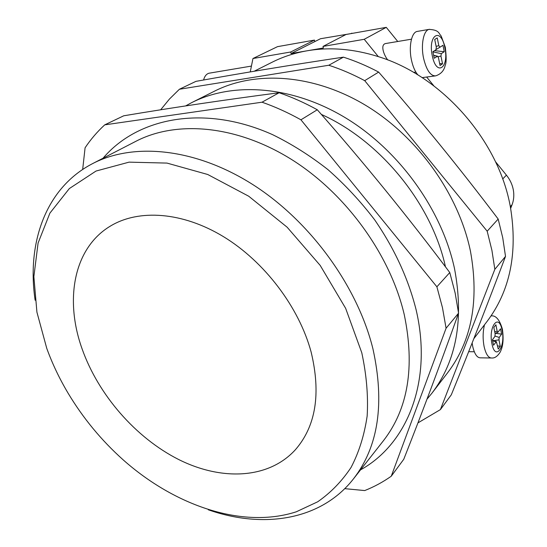 <?xml version="1.0" encoding="UTF-8"?>
<svg xmlns="http://www.w3.org/2000/svg" width="547" height="547" viewBox="0 0 547 547"><rect width="100%" height="100%" fill="white"/><g stroke="black" fill="none" stroke-linecap="round" stroke-linejoin="round"><path stroke-width="0.82" d="M490.823 357.991L480.724 357.827C477.251 358.039 474.591 354.285 472.752 346.579L472.136 342.969M417.621 31.357L417.129 31.439C411.44 32.355 408.506 47.049 411.515 60.327C412.971 66.843 415.118 71.725 417.956 74.973M387.727 59.951C383.837 54.974 380.069 44.71 385.608 43.534L386.059 43.459M203.573 80.006C204.633 76.136 206.479 73.866 209.104 73.202L209.556 73.127M495.452 161.652L506.419 175.143C509.968 179.553 512.252 184.407 513.291 189.7C514.255 194.992 513.852 199.997 512.067 204.722L510.652 208.414M417.929 422.899L440.403 409.6L451.296 394.825C469.182 351.065 487.254 304.925 505.517 256.406L502.741 237.801L498.18 219.053C460.102 168.674 420.267 119.69 378.654 72.095C367.064 65.941 355.324 60.963 343.434 57.155C291.893 64.861 242.724 72.929 195.942 81.359L179.395 89.257L169.447 99.048L160.654 109.803M505.517 256.406L494.837 269.315L491.917 250.348L487.179 231.21L364.705 80.655C352.883 74.324 340.918 69.189 328.802 65.25L179.395 89.257M104.737 124.853L262.02 102.2C275.093 106.761 288.064 112.627 300.939 119.807L436.889 286.799L442.468 307.653L446.078 328.241L458.564 313.151L455.138 292.973L449.778 272.55C407.788 216.585 363.618 162.322 317.287 109.769C304.679 102.809 291.954 97.134 279.12 92.737C224.673 99.869 172.873 107.554 123.718 115.8L104.737 124.853C97.25 131.738 90.699 139.382 85.086 147.786L82.672 169.461M353.383 478.981L383.447 440.691C408.117 408.889 415.057 366.893 404.267 314.696C390.278 254.697 345.711 193.18 290.881 159.061C235.948 124.983 176.38 120.285 136.012 141.235L92.737 163.539C133.605 142.302 195.108 147.977 252.646 184.469C310.074 220.981 357.471 286.129 372.938 348.856C384.924 403.392 378.408 446.769 353.383 478.981C320.74 520.594 262.991 528.983 208.284 509.783M361.779 352.747L345.636 308.31L320.214 265.445L287.127 227.196L248.714 196.223L207.73 174.493L166.999 163.088L129.071 162.144L96.026 171.047L69.339 188.565L49.9 213.139L38.085 243.053L33.866 276.611L36.922 312.187L46.741 348.316C52.327 363.707 59.445 378.668 68.101 393.197C83.096 418.209 101.462 440.438 123.198 459.877C175.033 505.893 242.752 529.106 296.242 511.814L317.65 501.811C330.675 492.799 341.807 481.346 351.044 467.466C358.996 452.28 364.364 435.125 367.16 416C368.322 395.96 366.531 374.873 361.779 352.747M35.131 300.228C26.591 242.882 45.716 187.744 92.737 163.539M311.127 352.036C321.11 393.635 315.858 426.209 295.373 449.75C268.481 479.24 221.446 480.97 178.595 459.48C135.649 437.764 98.351 394.9 82.071 348.808C64.443 299.619 73.613 247.969 110.508 226.014C138.774 208.94 182.39 211.73 223.491 236.666C264.522 261.637 299.079 307.264 311.127 352.036M254.109 71.274L272.269 62.153C282.977 56.765 294.58 52.984 307.072 50.796C329.779 46.905 353.533 48.847 378.326 56.621C441.853 75.971 498.673 140.456 510.392 207.012C517.954 252.796 510.091 291.059 486.803 321.786L473.852 338.641M432.007 393.095L447.521 372.904C471.712 341.041 479.357 300.501 470.468 251.285C458.673 194.144 417.696 136.736 365.697 105.352C313.588 74.016 255.538 70.447 214.663 91.082L191.908 102.515C233.261 81.626 292.542 85.633 346.128 118.214C399.611 150.842 442.072 210.205 454.571 268.905C464.02 319.455 456.506 360.849 432.007 393.095L426.981 399.201M185.611 105.927L191.908 102.515M321.376 114.426C380.507 140.928 431.699 203.853 445.463 266.833M500.266 346.272L498.262 349.068L496.361 341.656L493.551 345.219L492.43 339.796L494.891 336.453L495.172 334.005L493.838 327.503L495.876 324.781L497.196 331.263L497.955 332.22L500.532 328.802L501.613 334.149L499.226 337.424L498.953 339.858L500.266 346.272L497.613 345.889M351.947 33.442L320.48 38.734L291.079 53.544L323.386 47.992L323.01 46.42L364.234 39.295L378.326 56.621M364.234 39.295L386.264 27.35L346.039 34.488L323.01 46.42M291.079 53.544L290.689 51.999L252.96 58.515L250.252 71.917M314.812 41.593L314.45 40.095L290.689 51.999M446.078 328.241L391.262 476.211C382.962 482.057 374.114 486.844 364.705 490.57L344.767 488.656M279.12 92.737L262.02 102.2M449.778 272.55L436.889 286.799M300.939 119.807L317.287 109.769M458.564 313.151C440.232 364.534 421.963 413.238 403.754 459.282L391.262 476.211M440.403 409.6L494.837 269.315M328.802 65.25L343.434 57.155M378.654 72.095L364.705 80.655M487.179 231.21L498.18 219.053M386.264 27.35L397.758 41.497M426.749 77.148L433.778 85.79M314.45 40.095L277.514 46.652L252.96 58.515M351.878 33.155L351.017 33.606M422.14 77.619L435.077 75.944M434.708 39.466L436.321 47.322L435.959 49.763L432.903 51.712L434.256 58.262L437.538 56.218L438.455 57.729L440.048 65.49L442.53 63.814L440.95 56.088L441.299 53.661L444.26 51.726L442.954 45.292L439.973 47.199L438.838 45.722L437.238 37.907L434.708 39.466M434.544 50.666L444.26 51.726M439.638 63.493L442.53 63.814M495.322 333.246L501.613 334.149M491.062 315.879C495.835 315.229 499.616 319.667 502.399 329.185C504.204 342.08 502.084 348.535 500.013 352.432C497.401 356.343 494.727 358.196 491.985 358.005C488.574 358.217 485.955 354.449 484.136 346.689C482.693 339.106 482.81 331.803 484.492 324.788M491.083 315.845L491.616 315.899M502.064 330.128C498.905 312.556 488.136 326.607 491.965 343.913C495.397 361.581 505.804 346.736 502.064 330.128M417.129 31.439L429.115 29.381C439.473 30.003 438.544 33.408 441.169 36.006L445.313 47.227C446.461 57.066 446.414 63.103 445.183 65.339C444.116 70.59 440.957 74.098 435.699 75.855C430.571 76.122 426.544 70.317 423.61 58.44C420.636 45.066 423.508 30.276 429.115 29.381L429.627 29.292M444.834 47.719C441.053 26.837 427.672 34.721 432.301 55.821C436.458 77.018 449.354 67.931 444.834 47.719M512.067 204.722L510.324 206.657M506.419 175.143L502.672 178.992M436.116 46.331L438.838 45.722M436.212 49.449L439.959 47.206L436.212 49.449M432.937 51.862L441.299 53.661M438.099 56.717L440.95 56.088M433.682 55.493L437.299 56.279M492.628 340.747L495.999 341.854M494.686 331.646L497.196 331.263M495.083 336.077L499.226 337.424M493.797 340.644L498.953 339.858M411.481 39.186L385.608 43.534M251.429 66.084L209.104 73.202M360.535 469.873C407.098 444.239 432.944 381.43 416.096 309.718C408.226 278.498 394.394 248.509 374.606 219.75C360.61 201.412 345.061 184.701 327.947 169.618C310.183 155.69 291.729 144.032 272.57 134.651C204.667 104.197 137.776 117.249 103.027 158.233M415.843 72.067L413.635 72.395M437.538 56.218L433.641 55.288M474.29 351.755L468.683 351.68M496.361 341.656L492.505 340.131M497.893 332.248L495.035 333.355"/></g></svg>
